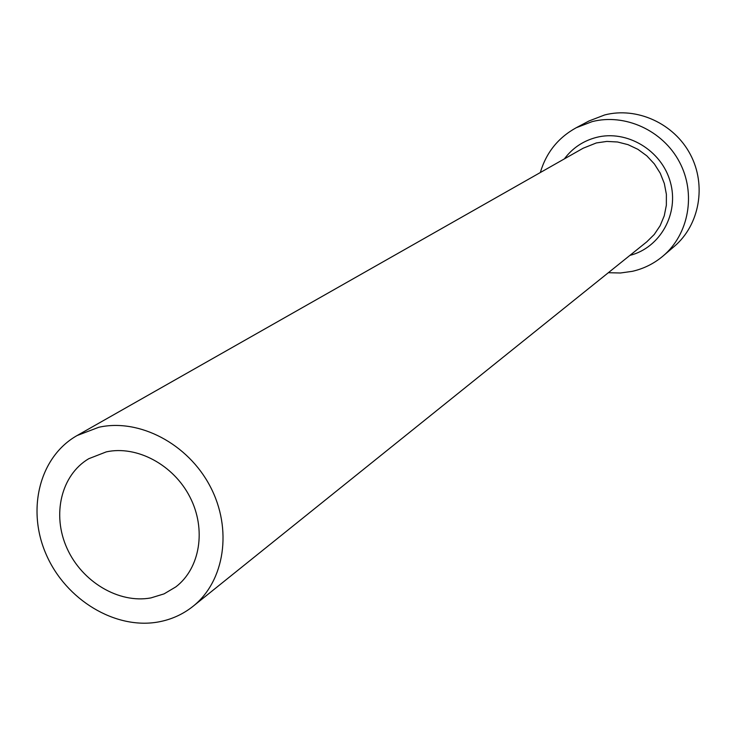 <?xml version="1.0" encoding="UTF-8"?>
<svg xmlns="http://www.w3.org/2000/svg" width="736" height="736" viewBox="0 0 736 736"><rect width="100%" height="100%" fill="white"/><g stroke="black" fill="none" stroke-linecap="round" stroke-linejoin="round"><path stroke-width="1.1" d="M106.288 451.876L88.752 458.712C61.088 475.051 51.768 514.712 66.976 548.219C81.935 581.817 118.846 603.879 150.926 597.908L164.082 593.869L175.803 586.905C200.137 568.376 206.568 529.212 189.934 497.03C173.512 464.756 136.85 445.179 106.288 451.876M158.286 621.975C171.276 619.62 182.859 614.394 193.034 606.308C224.756 581.146 232.686 529.037 210.202 486.441C187.965 443.725 139.178 418.186 98.762 427.276L77.078 435.546C39.422 456.798 26.349 509.8 46.313 554.732C65.927 599.812 115.184 629.768 158.286 621.975M608.341 272.706L620.42 273.001L632.344 271.326C643.862 268.686 654.138 263.543 663.173 255.907C688.933 234.112 696.247 193.568 679.494 162.058C662.924 130.456 624.984 113.132 592.066 121.652L576.159 127.77C558.146 137.724 546.195 152.646 540.316 172.546M663.173 255.907L674.24 246.45C699.531 225.05 706.744 185.316 690.35 154.459C674.139 123.51 636.953 106.573 604.652 114.954L589.03 120.962L576.159 127.77M564.374 158.884C572.488 148.056 583.142 140.898 596.316 137.43C626.814 129.472 661.664 150.273 670.312 181.976C679.402 213.569 660.22 247.756 629.906 255.383M193.034 606.308L646.76 241.85L654.258 234.462L660.164 225.667L664.258 215.795L666.356 205.215L666.384 194.322L664.332 183.531L660.266 173.264L654.35 163.916L646.806 155.83L637.919 149.334L628.038 144.661L617.55 141.993L606.841 141.422L596.335 142.95L583.17 148.212L77.078 435.546"/></g></svg>
